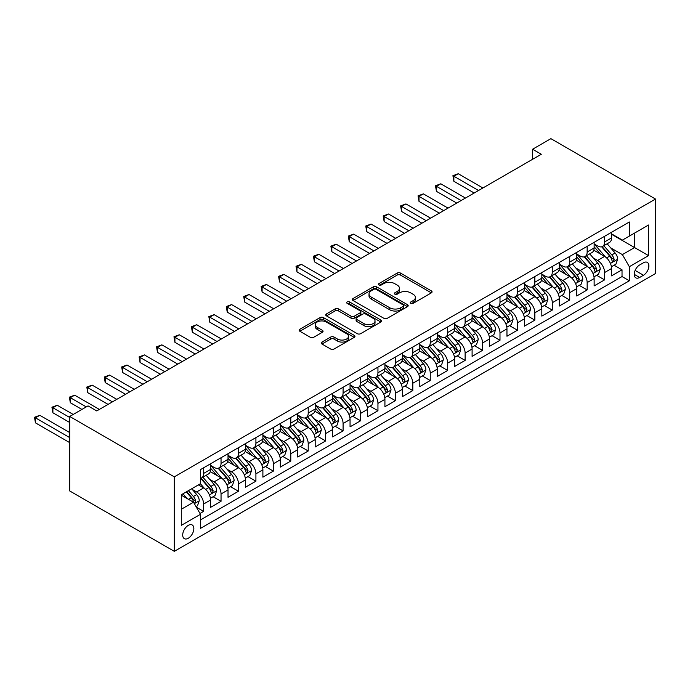 <?xml version="1.0" encoding="UTF-8"?>
<svg xmlns="http://www.w3.org/2000/svg" width="690" height="690" viewBox="0 0 690 690"><rect width="100%" height="100%" fill="white"/><g stroke="black" fill="none" stroke-linecap="round" stroke-linejoin="round"><path stroke-width="1.03" d="M410.774 303.359A1.691 0.975 0 0 0 413.172 303.359L431.354 292.862A2.424 1.397 0 0 0 432.061 291.87A2.424 1.397 0 0 0 431.354 290.887L400.554 273.102A2.424 1.397 0 0 0 397.13 273.102L378.948 283.599A1.691 0.975 0 0 0 378.448 284.289A1.691 0.975 0 0 0 378.948 284.979A1.691 0.975 0 0 0 381.346 284.979L383.692 283.625A7.745 4.468 0 0 1 394.646 283.625L397.216 285.108A7.745 4.468 0 0 1 399.484 288.265A7.745 4.468 0 0 1 397.216 291.43L394.861 292.784A1.691 0.975 0 0 0 394.361 293.474A1.691 0.975 0 0 0 394.861 294.173A1.691 0.975 0 0 0 397.259 294.173L399.613 292.81A7.745 4.468 0 0 1 410.559 292.81L413.129 294.294A7.745 4.468 0 0 1 415.397 297.45A7.745 4.468 0 0 1 413.129 300.616L410.774 301.978A1.691 0.975 0 0 0 410.283 302.669A1.691 0.975 0 0 0 410.774 303.359L410.774 301.978M188.267 538.26A7.892 4.554 120 0 0 193.424 531.309A7.892 4.554 120 0 0 192.217 524.986A7.892 4.554 120 0 0 188.267 525.375A7.892 4.554 120 0 0 183.117 532.326A7.892 4.554 120 0 0 184.325 538.649A7.892 4.554 120 0 0 188.267 538.26M322.006 342.059A2.424 1.397 0 0 0 321.298 343.051A2.424 1.397 0 0 0 322.006 344.034L330.648 349.028A2.424 1.397 0 0 0 334.064 349.028L354.263 337.367A2.424 1.397 0 0 0 354.971 336.384A2.424 1.397 0 0 0 354.263 335.392L323.455 317.607A2.424 1.397 0 0 0 320.039 317.607L299.839 329.268A2.424 1.397 0 0 0 299.132 330.26A2.424 1.397 0 0 0 299.839 331.243L310.284 337.272A2.424 1.397 0 0 0 313.7 337.272L322.342 332.278A2.424 1.397 0 0 0 323.058 331.295A2.424 1.397 0 0 0 322.342 330.303L317.167 327.319A6.477 3.735 0 0 1 315.27 324.671A6.477 3.735 0 0 1 319.272 321.221A6.477 3.735 0 0 1 326.327 322.032L346.604 333.736A6.477 3.735 0 0 1 348.502 336.384A6.477 3.735 0 0 1 344.5 339.834A6.477 3.735 0 0 1 337.445 339.023L334.064 337.074A2.424 1.397 0 0 0 330.648 337.074L322.006 342.059L322.006 344.034L330.648 339.083L330.648 337.074M655.5 199.048L550.896 138.655L532.594 149.23L541.305 154.258L96.738 410.93L88.027 405.893L69.716 416.467L174.32 476.859L655.5 199.048L655.5 273.533L174.32 551.345L174.32 476.859M383.864 318.297A2.424 1.397 0 0 0 387.288 318.297L407.48 306.645A2.424 1.397 0 0 0 408.187 305.653A2.424 1.397 0 0 0 407.48 304.67L376.68 286.885A2.424 1.397 0 0 0 373.255 286.885L353.064 298.537A2.424 1.397 0 0 0 352.357 299.529A2.424 1.397 0 0 0 353.064 300.521L383.864 318.297M347.838 303.721A1.691 0.975 0 0 1 349.554 303.962L349.554 301.953L380.871 320.031A2.424 1.397 0 0 1 381.579 321.014A2.424 1.397 0 0 1 380.871 322.006L360.68 333.667A2.424 1.397 0 0 1 357.256 333.667L326.456 315.882L326.456 313.907A2.424 1.397 0 0 0 325.74 314.89A2.424 1.397 0 0 0 326.456 315.882M326.456 313.907L335.099 308.913A2.424 1.397 0 0 1 338.514 308.913L351.012 316.123A2.424 1.397 0 0 0 354.436 316.123L360.163 312.82A2.424 1.397 0 0 0 360.87 311.828A2.424 1.397 0 0 0 360.163 310.845L347.156 303.333A1.691 0.975 0 0 1 346.665 302.643A1.691 0.975 0 0 1 347.708 301.737A1.691 0.975 0 0 1 349.554 301.953M199.996 513.472L203.61 511.385L196.374 507.202M192.26 489.426L196.633 491.953A9.858 5.692 60 0 1 203.61 504.036L210.579 500.009L210.579 507.357L221.041 501.32L213.115 496.74M209.691 479.36L214.072 481.887A9.858 5.692 60 0 1 221.041 493.971L228.019 489.943L228.019 497.292L238.481 491.254L230.546 486.674M227.131 469.295L231.504 471.822A9.858 5.692 60 0 1 238.481 483.906L245.45 479.878L245.45 487.226L255.912 481.189L247.977 476.609M244.562 459.23L248.935 461.757A9.858 5.692 60 0 1 255.912 473.84L262.89 469.812L262.89 477.161L273.344 471.123L265.417 466.543M261.993 449.164L266.375 451.691A9.858 5.692 60 0 1 273.344 463.775L280.321 459.747L280.321 467.095L290.783 461.058L282.848 456.478M279.433 439.099L283.806 441.626A9.858 5.692 60 0 1 290.783 453.709L297.752 449.682L297.752 457.03L308.214 450.993L300.279 446.413M296.864 429.033L301.237 431.561A9.858 5.692 60 0 1 308.214 443.644L315.192 439.616L315.192 446.965L325.646 440.927L317.719 436.347M314.295 418.968L318.677 421.495A9.858 5.692 60 0 1 325.646 433.579L332.623 429.551L332.623 436.899L343.085 430.862L335.15 426.282M331.735 408.903L336.108 411.43A9.858 5.692 60 0 1 343.085 423.513L350.054 419.486L350.054 426.834L360.516 420.797L352.581 416.217M349.166 398.837L353.539 401.364A9.858 5.692 60 0 1 360.516 413.448L367.494 409.42L367.494 416.769L377.947 410.731L370.021 406.151M366.597 388.772L370.978 391.299A9.858 5.692 60 0 1 377.947 403.383L384.925 399.355L384.925 406.703L395.387 400.666L387.452 396.086M384.037 378.707L388.41 381.234A9.858 5.692 60 0 1 395.387 393.317L402.356 389.289L402.356 396.638L412.818 390.6L404.883 386.021M401.468 368.641L405.841 371.168A9.858 5.692 60 0 1 412.818 383.252L419.796 379.224L419.796 386.572L430.25 380.535L422.323 375.955M418.899 358.576L423.281 361.103A9.858 5.692 60 0 1 430.25 373.187L437.227 369.159L437.227 376.507L447.689 370.47L439.754 365.89M436.339 348.51L440.712 351.038A9.858 5.692 60 0 1 447.689 363.121L454.658 359.093L454.658 366.442L465.12 360.404L457.185 355.824M453.77 338.445L458.143 340.972A9.858 5.692 60 0 1 465.12 353.056L472.098 349.028L472.098 356.376L482.552 350.339L474.625 345.759M471.201 328.38L475.582 330.907A9.858 5.692 60 0 1 482.552 342.99L489.529 338.963L489.529 346.311L499.991 340.274L492.056 335.694M488.641 318.314L493.014 320.841A9.858 5.692 60 0 1 499.991 332.925L506.96 328.897L506.96 336.246L517.422 330.208L509.487 325.628M506.072 308.249L510.445 310.776A9.858 5.692 60 0 1 517.422 322.86L524.4 318.832L524.4 326.18L534.854 320.143L526.927 315.563M523.503 298.184L527.885 300.711A9.858 5.692 60 0 1 534.854 312.794L541.831 308.766L541.831 316.115L552.293 310.077L544.358 305.498M540.943 288.118L545.316 290.645A9.858 5.692 60 0 1 552.293 302.729L559.262 298.701L559.262 306.049L569.724 300.012L561.789 295.432M558.374 278.053L562.747 280.58A9.858 5.692 60 0 1 569.724 292.663L576.702 288.636L576.702 295.984L587.156 289.947L579.229 285.367M575.805 267.987L580.187 270.514A9.858 5.692 60 0 1 587.156 282.598L594.133 278.57L594.133 285.919L604.595 279.873L604.595 272.533A9.858 5.692 -120 0 0 597.618 260.449L593.245 257.922M596.66 275.301L604.595 279.873M210.579 500.009A9.858 5.692 -120 0 0 203.61 487.934L198.384 484.906M228.019 489.943A9.858 5.692 -120 0 0 221.041 477.868L210.26 471.641M245.45 479.878A9.858 5.692 -120 0 0 238.481 467.803L227.7 461.575M262.89 469.812A9.858 5.692 -120 0 0 255.912 457.737L245.131 451.51M280.321 459.747A9.858 5.692 -120 0 0 273.344 447.663L262.562 441.445M297.752 449.682A9.858 5.692 -120 0 0 290.783 437.598L280.002 431.379M315.192 439.616A9.858 5.692 -120 0 0 308.214 427.533L297.433 421.314M332.623 429.551A9.858 5.692 -120 0 0 325.646 417.467L314.864 411.249M350.054 419.486A9.858 5.692 -120 0 0 343.085 407.402L332.304 401.183M367.494 409.42A9.858 5.692 -120 0 0 360.516 397.337L349.735 391.118M384.925 399.355A9.858 5.692 -120 0 0 377.947 387.271L367.166 381.053M402.356 389.289A9.858 5.692 -120 0 0 395.387 377.206L384.606 370.987M419.796 379.224A9.858 5.692 -120 0 0 412.818 367.14L402.037 360.922M437.227 369.159A9.858 5.692 -120 0 0 430.25 357.075L419.468 350.856M454.658 359.093A9.858 5.692 -120 0 0 447.689 347.01L436.908 340.791M472.098 349.028A9.858 5.692 -120 0 0 465.12 336.944L454.339 330.726M489.529 338.963A9.858 5.692 -120 0 0 482.552 326.879L471.77 320.66M506.96 328.897A9.858 5.692 -120 0 0 499.991 316.814L489.21 310.595M524.4 318.832A9.858 5.692 -120 0 0 517.422 306.748L506.641 300.53M541.831 308.766A9.858 5.692 -120 0 0 534.854 296.683L524.072 290.464M559.262 298.701A9.858 5.692 -120 0 0 552.293 286.617L541.512 280.399M576.702 288.636A9.858 5.692 -120 0 0 569.724 276.552L558.943 270.333M594.133 278.57A9.858 5.692 -120 0 0 587.156 266.487L576.374 260.268M643.468 262.769L639.639 264.977A7.642 4.416 120 0 0 634.645 271.713A7.642 4.416 120 0 0 635.818 277.837A7.642 4.416 120 0 0 639.639 277.458L643.468 275.25A7.642 4.416 120 0 0 648.462 268.514A7.642 4.416 120 0 0 647.289 262.39A7.642 4.416 120 0 0 643.468 262.769M181.298 509.272L193.502 502.225L200.471 514.3L200.471 528.393L629.349 280.787L629.349 266.694L622.371 254.61L610.676 247.857M200.471 514.3L181.298 525.375L181.298 494.773L200.471 483.699L200.471 469.614L629.349 221.999L629.349 236.092L648.522 225.018L648.522 255.619L629.349 266.694M210.579 465.379L214.072 467.397A9.858 5.692 60 0 0 218.997 467.88L225.975 463.861A9.858 5.692 -120 0 0 228.019 459.342L228.019 453.709M228.019 455.314L231.504 457.332A9.858 5.692 60 0 0 236.437 457.815L243.406 453.796A9.858 5.692 -120 0 0 245.45 449.276L245.45 443.644M245.45 445.248L248.935 447.267A9.858 5.692 60 0 0 253.868 447.75L260.846 443.73A9.858 5.692 -120 0 0 262.89 439.211L262.89 433.579M262.89 435.183L266.375 437.201A9.858 5.692 60 0 0 271.299 437.684L278.277 433.665A9.858 5.692 -120 0 0 280.321 429.146L280.321 423.513M280.321 425.118L283.806 427.136A9.858 5.692 60 0 0 288.739 427.619L295.708 423.6A9.858 5.692 -120 0 0 297.752 419.08L297.752 413.448M297.752 415.052L301.237 417.071A9.858 5.692 60 0 0 306.17 417.554L313.148 413.534A9.858 5.692 -120 0 0 315.192 409.015L315.192 403.383M315.192 404.987L318.677 407.005A9.858 5.692 60 0 0 323.601 407.488L330.579 403.469A9.858 5.692 -120 0 0 332.623 398.949L332.623 393.317M332.623 394.922L336.108 396.94A9.858 5.692 60 0 0 341.041 397.423L348.01 393.404A9.858 5.692 -120 0 0 350.054 388.884L350.054 383.252M350.054 384.856L353.539 386.874A9.858 5.692 60 0 0 358.472 387.357L365.45 383.338A9.858 5.692 -120 0 0 367.494 378.819L367.494 373.187M367.494 374.791L370.978 376.809A9.858 5.692 60 0 0 375.912 377.292L382.881 373.273A9.858 5.692 -120 0 0 384.925 368.753L384.925 363.121M384.925 364.725L388.41 366.744A9.858 5.692 60 0 0 393.343 367.227L400.312 363.207A9.858 5.692 -120 0 0 402.356 358.688L402.356 353.056M402.356 354.66L405.841 356.678A9.858 5.692 60 0 0 410.774 357.161L417.752 353.142A9.858 5.692 -120 0 0 419.796 348.623L419.796 342.99M419.796 344.595L423.281 346.613A9.858 5.692 60 0 0 428.214 347.096L435.183 343.077A9.858 5.692 -120 0 0 437.227 338.557L437.227 332.925M437.227 334.529L440.712 336.548A9.858 5.692 60 0 0 445.645 337.031L452.614 333.011A9.858 5.692 -120 0 0 454.658 328.492L454.658 322.86M454.658 324.464L458.143 326.482A9.858 5.692 60 0 0 463.076 326.965L470.054 322.946A9.858 5.692 -120 0 0 472.098 318.426L472.098 312.794M472.098 314.399L475.582 316.417A9.858 5.692 60 0 0 480.516 316.9L487.485 312.88A9.858 5.692 -120 0 0 489.529 308.361L489.529 302.729M489.529 304.333L493.014 306.351A9.858 5.692 60 0 0 497.947 306.834L504.916 302.815A9.858 5.692 -120 0 0 506.96 298.296L506.96 292.663M506.96 294.268L510.445 296.286A9.858 5.692 60 0 0 515.378 296.769L522.356 292.741A9.858 5.692 -120 0 0 524.4 288.23L524.4 282.598M524.4 284.202L527.885 286.221A9.858 5.692 60 0 0 532.818 286.704L539.787 282.676A9.858 5.692 -120 0 0 541.831 278.165L541.831 272.524M541.831 274.137L545.316 276.155A9.858 5.692 60 0 0 550.249 276.638L557.218 272.61A9.858 5.692 -120 0 0 559.262 268.099L559.262 262.459M559.262 264.072L562.747 266.09A9.858 5.692 60 0 0 567.68 266.573L574.658 262.545A9.858 5.692 -120 0 0 576.702 258.034L576.702 252.393M576.702 254.006L580.187 256.024A9.858 5.692 60 0 0 585.12 256.507L592.089 252.48A9.858 5.692 -120 0 0 594.133 247.969L594.133 242.328M200.471 519.941L622.026 276.552L622.026 269.807L611.564 275.853L611.564 268.505A9.858 5.692 -120 0 0 604.595 256.421L593.814 250.203M594.133 243.941L597.618 245.959A9.858 5.692 -120 0 0 602.551 246.442A9.858 5.692 -120 0 0 604.595 241.931L604.595 236.291M602.551 246.442L609.52 242.414A9.858 5.692 -120 0 0 611.564 237.903L611.564 232.263M203.61 467.794L203.61 473.435A9.858 5.692 60 0 1 201.566 477.946A9.858 5.692 60 0 1 200.471 478.351M201.566 477.946L208.544 473.927A9.858 5.692 -120 0 0 210.579 469.407L210.579 463.775M221.041 457.729L221.041 463.37A9.858 5.692 60 0 1 218.997 467.88M238.481 447.663L238.481 453.304A9.858 5.692 60 0 1 236.437 457.815M255.912 437.598L255.912 443.239A9.858 5.692 60 0 1 253.868 447.75M273.344 427.533L273.344 433.173A9.858 5.692 60 0 1 271.299 437.684M290.783 417.467L290.783 423.108A9.858 5.692 60 0 1 288.739 427.619M308.214 407.402L308.214 413.043A9.858 5.692 60 0 1 306.17 417.554M325.646 397.337L325.646 402.977A9.858 5.692 60 0 1 323.601 407.488M343.085 387.271L343.085 392.912A9.858 5.692 60 0 1 341.041 397.423M360.516 377.206L360.516 382.846A9.858 5.692 60 0 1 358.472 387.357M377.947 367.14L377.947 372.781A9.858 5.692 60 0 1 375.912 377.292M395.387 357.075L395.387 362.716A9.858 5.692 60 0 1 393.343 367.227M412.818 347.01L412.818 352.65A9.858 5.692 60 0 1 410.774 357.161M430.25 336.944L430.25 342.585A9.858 5.692 60 0 1 428.214 347.096M447.689 326.879L447.689 332.52A9.858 5.692 60 0 1 445.645 337.031M465.12 316.814L465.12 322.454A9.858 5.692 60 0 1 463.076 326.965M482.552 306.748L482.552 312.389A9.858 5.692 60 0 1 480.516 316.9M499.991 296.683L499.991 302.324A9.858 5.692 60 0 1 497.947 306.834M517.422 286.617L517.422 292.258A9.858 5.692 60 0 1 515.378 296.769M534.854 276.552L534.854 282.193A9.858 5.692 60 0 1 532.818 286.704M552.293 266.487L552.293 272.127A9.858 5.692 60 0 1 550.249 276.638M569.724 256.421L569.724 262.062A9.858 5.692 60 0 1 567.68 266.573M587.156 246.356L587.156 251.997A9.858 5.692 60 0 1 585.12 256.507M587.156 282.598L587.156 289.947M569.724 292.663L569.724 300.012M552.293 302.729L552.293 310.077M534.854 312.794L534.854 320.143M517.422 322.86L517.422 330.208M499.991 332.925L499.991 340.274M482.552 342.99L482.552 350.339M465.12 353.056L465.12 360.404M447.689 363.121L447.689 370.47M430.25 373.187L430.25 380.535M412.818 383.252L412.818 390.6M395.387 393.317L395.387 400.666M377.947 403.383L377.947 410.731M360.516 413.448L360.516 420.797M343.085 423.513L343.085 430.862M325.646 433.579L325.646 440.927M308.214 443.644L308.214 450.993M290.783 453.709L290.783 461.058M273.344 463.775L273.344 471.123M255.912 473.84L255.912 481.189M238.481 483.906L238.481 491.254M221.041 493.971L221.041 501.32M203.61 504.036L203.61 511.385M193.502 502.225L181.298 495.179M622.371 254.61L634.576 247.563L634.576 233.073L648.522 225.018M611.564 234.281L648.522 255.619M611.564 233.876L622.371 240.12L629.349 236.092M69.716 416.467L69.716 490.952L174.32 551.345M532.594 149.23L532.594 159.295M614.091 265.227L622.026 269.807M622.026 276.552L629.349 280.787M411.456 303.6L413.129 302.625A7.745 4.468 0 0 0 415.397 299.469L415.397 297.45M399.484 288.265L399.484 290.283A7.745 4.468 0 0 1 397.216 293.44L395.534 294.406M431.354 290.887L431.354 292.862L400.554 275.112A2.424 1.397 0 0 0 397.13 275.112L379.621 285.22M407.445 306.662L376.68 288.894A2.424 1.397 0 0 0 373.255 288.894L353.099 300.538M403.202 306.343A1.691 0.975 0 0 0 403.702 305.653A1.691 0.975 0 0 0 403.202 304.963L376.162 289.352A1.691 0.975 0 0 0 373.773 289.352L371.289 290.783A7.745 4.468 0 0 0 369.021 293.949A7.745 4.468 0 0 0 371.289 297.105L389.772 307.783A7.745 4.468 0 0 0 400.718 307.783L403.202 306.343L403.202 308.361A1.691 0.975 0 0 0 403.702 307.671L403.702 305.653M369.021 293.949L369.021 295.958A7.745 4.468 0 0 0 371.289 299.124L371.289 297.105M403.202 308.361L400.718 309.793A7.745 4.468 0 0 1 389.772 309.793L371.289 299.124M326.482 315.899L335.099 310.931L335.099 308.913M360.87 311.828L360.87 313.846A2.424 1.397 0 0 1 360.163 314.83L354.436 318.142A2.424 1.397 0 0 1 351.012 318.142L338.514 310.931A2.424 1.397 0 0 0 335.099 310.931M349.554 303.962L380.837 322.023M363.975 323.61A6.477 3.735 0 0 0 371.03 324.421A6.477 3.735 0 0 0 375.024 320.971A6.477 3.735 0 0 0 373.126 318.323L365.985 314.2A2.424 1.397 0 0 0 362.561 314.2L356.825 317.512A2.424 1.397 0 0 0 356.118 318.495A2.424 1.397 0 0 0 356.825 319.487L363.975 323.61L363.975 325.628A6.477 3.735 0 0 0 371.03 326.439A6.477 3.735 0 0 0 375.024 322.98L375.024 320.971M356.118 318.495L356.118 320.514A2.424 1.397 0 0 0 356.825 321.497L356.825 319.487M363.975 325.628L356.825 321.497M348.502 336.384L348.502 338.393A6.477 3.735 0 0 1 344.5 341.843A6.477 3.735 0 0 1 337.445 341.041L334.064 339.083A2.424 1.397 0 0 0 330.648 339.083M315.27 324.671L315.27 326.689A6.477 3.735 0 0 0 317.167 329.328L317.167 327.319M322.316 332.304L317.167 329.328M354.229 337.384L323.455 319.625A2.424 1.397 0 0 0 320.039 319.625L299.874 331.26M611.418 266.78L615.928 264.175L617.671 259.138A6.538 3.769 -120 0 0 615.126 253.006L607.157 243.786M605.561 257.06L596.117 246.123A18.863 10.893 -120 0 0 594.133 244.053M600.378 253.989L595.099 247.874A15.654 9.039 -120 0 0 594.133 246.822M482.905 187.982L458.238 173.733L453.873 176.252L453.873 181.289L474.185 193.01M601.663 246.796L609.718 256.128A6.538 3.769 60 0 1 612.047 260.63L612.522 261.406L613.41 261.277L614.143 259.423A6.538 3.769 -120 0 0 611.814 254.921L603.845 245.7M602.137 246.649L610.797 256.671A3.329 1.923 60 0 1 611.633 257.974L614.143 259.423M453.873 181.289L452.916 175.7L478.541 190.492M452.916 175.7L458.238 173.733M593.986 276.845L598.489 274.24L600.231 269.204A6.538 3.769 -120 0 0 597.687 263.071L589.726 253.851M588.13 267.125L578.677 256.188A18.863 10.893 -120 0 0 576.702 254.118M582.947 264.054L577.659 257.939A15.654 9.039 -120 0 0 576.702 256.887M465.465 198.047L440.798 183.799L436.442 186.317L436.442 191.354L456.754 203.076M584.232 256.861L592.287 266.193A6.538 3.769 60 0 1 594.616 270.696L595.091 271.472L595.97 271.343L596.703 269.488A6.538 3.769 -120 0 0 594.375 264.986L586.414 255.766M584.697 256.714L593.357 266.737A3.329 1.923 60 0 1 594.193 268.039L596.703 269.488M436.442 191.354L435.485 185.765L461.11 200.557M435.485 185.765L440.798 183.799M576.555 286.911L581.058 284.306L582.8 279.269A6.538 3.769 -120 0 0 580.255 273.137L572.286 263.916M570.69 277.19L561.246 266.254A18.863 10.893 -120 0 0 559.262 264.184M565.515 274.12L560.228 268.005A15.654 9.039 -120 0 0 559.262 266.952M448.034 208.113L423.367 193.864L419.011 196.383L419.011 201.42L439.314 213.141M566.792 266.927L574.848 276.259A6.538 3.769 60 0 1 577.176 280.761L577.659 281.537L578.539 281.408L579.272 279.554A6.538 3.769 -120 0 0 576.943 275.051L568.974 265.831M567.266 266.78L575.926 276.802A3.329 1.923 60 0 1 576.762 278.105L579.272 279.554M419.011 201.42L418.045 195.831L443.679 210.623M418.045 195.831L423.367 193.864M559.116 296.976L563.627 294.371L565.369 289.334A6.538 3.769 -120 0 0 562.824 283.202L554.855 273.982M553.259 287.256L543.815 276.319A18.863 10.893 -120 0 0 541.831 274.249M548.076 284.185L542.797 278.07A15.654 9.039 -120 0 0 541.831 277.018M430.603 218.178L405.936 203.93L401.571 206.448L401.571 211.485L421.883 223.206M549.361 276.992L557.417 286.324A6.538 3.769 60 0 1 559.745 290.826L560.22 291.603L561.108 291.473L561.841 289.619A6.538 3.769 -120 0 0 559.512 285.117L551.543 275.897M549.835 276.845L558.495 286.868A3.329 1.923 60 0 1 559.331 288.17L561.841 289.619M401.571 211.485L400.614 205.896L426.239 220.688M400.614 205.896L405.936 203.93M541.684 307.041L546.187 304.437L547.929 299.4A6.538 3.769 -120 0 0 545.385 293.267L537.424 284.047M535.828 297.321L526.375 286.385A18.863 10.893 -120 0 0 524.4 284.315M530.644 294.251L525.357 288.135A15.654 9.039 -120 0 0 524.4 287.083M413.163 228.243L388.496 213.995L384.14 216.513L384.14 221.55L404.452 233.272M531.93 287.057L539.985 296.389A6.538 3.769 60 0 1 542.314 300.892L542.789 301.668L543.668 301.539L544.401 299.684A6.538 3.769 -120 0 0 542.073 295.182L534.112 285.962M532.395 286.911L541.055 296.933A3.329 1.923 60 0 1 541.891 298.235L544.401 299.684M384.14 221.55L383.183 215.961L408.808 230.753M383.183 215.961L388.496 213.995M524.253 317.107L528.756 314.502L530.498 309.465A6.538 3.769 -120 0 0 527.954 303.333L519.984 294.113M518.388 307.386L508.944 296.45A18.863 10.893 -120 0 0 506.96 294.38M513.213 304.316L507.926 298.201A15.654 9.039 -120 0 0 506.96 297.149M395.732 238.309L371.065 224.06L366.709 226.579L366.709 231.616L387.012 243.337M514.49 297.123L522.546 306.455A6.538 3.769 60 0 1 524.874 310.957L525.357 311.733L526.237 311.604L526.97 309.75A6.538 3.769 -120 0 0 524.641 305.247L516.672 296.027M514.964 296.976L523.624 306.998A3.329 1.923 60 0 1 524.46 308.301L526.97 309.75M366.709 231.616L365.743 226.027L391.377 240.819M365.743 226.027L371.065 224.06M506.814 327.172L511.325 324.567L513.067 319.53A6.538 3.769 -120 0 0 510.522 313.398L502.553 304.178M500.957 317.452L491.513 306.515A18.863 10.893 -120 0 0 489.529 304.445M495.774 314.381L490.495 308.266A15.654 9.039 -120 0 0 489.529 307.214M378.301 248.374L353.634 234.126L349.269 236.644L349.269 241.681L369.581 253.403M497.059 307.188L505.115 316.52A6.538 3.769 60 0 1 507.443 321.022L507.918 321.799L508.806 321.669L509.539 319.815A6.538 3.769 -120 0 0 507.21 315.313L499.241 306.093M497.533 307.041L506.193 317.064A3.329 1.923 60 0 1 507.029 318.366L509.539 319.815M349.269 241.681L348.312 236.092L373.937 250.884M348.312 236.092L353.634 234.126M489.382 337.238L493.885 334.633L495.627 329.596A6.538 3.769 -120 0 0 493.083 323.463L485.122 314.243M483.526 327.517L474.073 316.581A18.863 10.893 -120 0 0 472.098 314.511M478.343 324.447L473.055 318.332A15.654 9.039 -120 0 0 472.098 317.279M360.861 258.44L336.194 244.191L331.838 246.71L331.838 251.746L352.15 263.468M479.628 317.253L487.683 326.586A6.538 3.769 60 0 1 490.012 331.088L490.486 331.864L491.366 331.735L492.099 329.88A6.538 3.769 -120 0 0 489.771 325.378L481.81 316.158M480.093 317.107L488.753 327.129A3.329 1.923 60 0 1 489.589 328.431L492.099 329.88M331.838 251.746L330.881 246.157L356.506 260.949M330.881 246.157L336.194 244.191M471.951 347.303L476.454 344.698L478.196 339.661A6.538 3.769 -120 0 0 475.652 333.529L467.682 324.309M466.086 337.582L456.642 326.646A18.863 10.893 -120 0 0 454.658 324.576M460.911 334.512L455.624 328.397A15.654 9.039 -120 0 0 454.658 327.345M343.43 268.505L318.763 254.256L314.407 256.775L314.407 261.812L334.71 273.533M462.188 327.319L470.244 336.651A6.538 3.769 60 0 1 472.572 341.153L473.055 341.93L473.935 341.8L474.668 339.946A6.538 3.769 -120 0 0 472.339 335.444L464.37 326.223M462.662 327.172L471.322 337.194A3.329 1.923 60 0 1 472.158 338.497L474.668 339.946M314.407 261.812L313.441 256.223L339.075 271.015M313.441 256.223L318.763 254.256M454.512 357.368L459.023 354.764L460.765 349.727A6.538 3.769 -120 0 0 458.22 343.594L450.251 334.374M448.655 347.648L439.211 336.711A18.863 10.893 -120 0 0 437.227 334.641M443.472 344.577L438.193 338.462A15.654 9.039 -120 0 0 437.227 337.41M325.999 278.57L301.332 264.322L296.967 266.84L296.967 271.877L317.279 283.599M444.757 337.384L452.812 346.716A6.538 3.769 60 0 1 455.141 351.219L455.616 351.995L456.504 351.865L457.237 350.011A6.538 3.769 -120 0 0 454.908 345.509L446.939 336.289M445.231 337.238L453.891 347.26A3.329 1.923 60 0 1 454.727 348.562L457.237 350.011M296.967 271.877L296.01 266.288L321.635 281.08M296.01 266.288L301.332 264.322M437.081 367.434L441.583 364.829L443.325 359.792A6.538 3.769 -120 0 0 440.781 353.66L432.82 344.439M431.224 357.713L421.771 346.777A18.863 10.893 -120 0 0 419.796 344.707M426.041 354.643L420.753 348.528A15.654 9.039 -120 0 0 419.796 347.475M308.559 288.636L283.892 274.387L279.536 276.906L279.536 281.943L299.848 293.664M427.326 347.45L435.381 356.782A6.538 3.769 60 0 1 437.71 361.284L438.185 362.06L439.064 361.931L439.797 360.077A6.538 3.769 -120 0 0 437.469 355.574L429.508 346.354M427.791 347.303L436.451 357.325A3.329 1.923 60 0 1 437.288 358.628L439.797 360.077M279.536 281.943L278.579 276.354L304.204 291.146M278.579 276.354L283.892 274.387M419.649 377.499L424.152 374.894L425.894 369.857A6.538 3.769 -120 0 0 423.349 363.725L415.38 354.505M413.784 367.779L404.34 356.842A18.863 10.893 -120 0 0 402.356 354.772M408.609 364.708L403.322 358.593A15.654 9.039 -120 0 0 402.356 357.541M291.128 298.701L266.461 284.453L262.105 286.971L262.105 292.008L282.408 303.729M409.886 357.515L417.942 366.847A6.538 3.769 60 0 1 420.27 371.349L420.753 372.126L421.633 371.996L422.366 370.142A6.538 3.769 -120 0 0 420.038 365.64L412.068 356.42M410.36 357.368L419.02 367.39A3.329 1.923 60 0 1 419.856 368.693L422.366 370.142M262.105 292.008L261.139 286.419L286.773 301.211M261.139 286.419L266.461 284.453M402.21 387.564L406.721 384.96L408.463 379.923A6.538 3.769 -120 0 0 405.918 373.79L397.949 364.57M396.353 377.844L386.909 366.908A18.863 10.893 -120 0 0 384.925 364.838M391.17 374.774L385.891 368.658A15.654 9.039 -120 0 0 384.925 367.606M273.697 308.766L249.03 294.518L244.665 297.036L244.665 302.073L264.977 313.795M392.455 367.58L400.511 376.913A6.538 3.769 60 0 1 402.839 381.415L403.314 382.191L404.202 382.062L404.935 380.207A6.538 3.769 -120 0 0 402.606 375.705L394.637 366.485M392.929 367.434L401.589 377.456A3.329 1.923 60 0 1 402.425 378.758L404.935 380.207M244.665 302.073L243.708 296.484L269.333 311.285M243.708 296.484L249.03 294.518M384.779 397.63L389.281 395.025L391.023 389.988A6.538 3.769 -120 0 0 388.479 383.856L380.518 374.636M378.922 387.909L369.469 376.973A18.863 10.893 -120 0 0 367.494 374.903M373.738 384.848L368.451 378.724A15.654 9.039 -120 0 0 367.494 377.672M256.257 318.832L231.59 304.583L227.234 307.102L227.234 312.139L247.546 323.86M375.015 377.646L383.079 386.978A6.538 3.769 60 0 1 385.408 391.48L385.882 392.256L386.762 392.127L387.495 390.273A6.538 3.769 -120 0 0 385.167 385.77L377.206 376.55M375.489 377.499L384.149 387.521A3.329 1.923 60 0 1 384.986 388.824L387.495 390.273M227.234 312.139L226.277 306.55L251.902 321.35M226.277 306.55L231.59 304.583M367.347 407.695L371.85 405.09L373.592 400.062A6.538 3.769 -120 0 0 371.048 393.921L363.078 384.701M361.482 397.975L352.038 387.038A18.863 10.893 -120 0 0 350.054 384.968M356.307 394.913L351.02 388.789A15.654 9.039 -120 0 0 350.054 387.737M238.826 328.897L214.159 314.657L209.803 317.167L209.803 322.204L230.106 333.926M357.584 387.711L365.64 397.043A6.538 3.769 60 0 1 367.968 401.546L368.443 402.322L369.331 402.192L370.064 400.338A6.538 3.769 -120 0 0 367.736 395.836L359.766 386.616M358.058 387.564L366.718 397.587A3.329 1.923 60 0 1 367.554 398.889L370.064 400.338M209.803 322.204L208.837 316.615L234.471 331.416M208.837 316.615L214.159 314.657M349.908 417.761L354.419 415.156L356.161 410.127A6.538 3.769 -120 0 0 353.616 403.986L345.647 394.766M344.051 408.04L334.607 397.104A18.863 10.893 -120 0 0 332.623 395.034M338.868 404.978L333.589 398.855A15.654 9.039 -120 0 0 332.623 397.802M221.395 338.963L196.728 324.723L192.363 327.233L192.363 332.27L212.675 343.991M340.153 397.776L348.209 407.109A6.538 3.769 60 0 1 350.537 411.611L351.012 412.387L351.9 412.258L352.633 410.403A6.538 3.769 -120 0 0 350.304 405.901L342.335 396.681M340.627 397.63L349.287 407.652A3.329 1.923 60 0 1 350.123 408.954L352.633 410.403M192.363 332.27L191.406 326.68L217.031 341.481M191.406 326.68L196.728 324.723M332.477 427.826L336.979 425.221L338.721 420.193A6.538 3.769 -120 0 0 336.177 414.052L328.216 404.832M326.62 418.106L317.167 407.169A18.863 10.893 -120 0 0 315.192 405.099M321.437 415.044L316.149 408.92A15.654 9.039 -120 0 0 315.192 407.868M203.955 349.028L179.288 334.788L174.932 337.298L174.932 342.335L195.244 354.056M322.713 407.842L330.777 417.174A6.538 3.769 60 0 1 333.106 421.676L333.581 422.453L334.46 422.323L335.193 420.469A6.538 3.769 -120 0 0 332.865 415.966L324.904 406.746M323.187 407.695L331.847 417.717A3.329 1.923 60 0 1 332.684 419.02L335.193 420.469M174.932 342.335L173.975 336.746L199.6 351.546M173.975 336.746L179.288 334.788M315.045 437.891L319.548 435.287L321.29 430.258A6.538 3.769 -120 0 0 318.745 424.117L310.776 414.897M309.18 428.171L299.736 417.234A18.863 10.893 -120 0 0 297.752 415.164M304.005 425.109L298.718 418.985A15.654 9.039 -120 0 0 297.752 417.933M186.524 359.093L161.857 344.853L157.501 347.363L157.501 352.4L177.804 364.122M305.282 417.907L313.338 427.239A6.538 3.769 60 0 1 315.666 431.742L316.141 432.518L317.029 432.389L317.762 430.534A6.538 3.769 -120 0 0 315.434 426.032L307.464 416.812M305.756 417.761L314.416 427.783A3.329 1.923 60 0 1 315.252 429.085L317.762 430.534M157.501 352.4L156.535 346.811L182.169 361.612M156.535 346.811L161.857 344.853M297.606 447.957L302.116 445.352L303.859 440.324A6.538 3.769 -120 0 0 301.314 434.183L293.345 424.962M291.749 438.236L282.305 427.3A18.863 10.893 -120 0 0 280.321 425.23M286.566 435.174L281.287 429.051A15.654 9.039 -120 0 0 280.321 427.998M169.093 369.159L144.426 354.919L140.061 357.429L140.061 362.466L160.373 374.187M287.851 427.973L295.906 437.305A6.538 3.769 60 0 1 298.235 441.807L298.71 442.583L299.598 442.454L300.331 440.599A6.538 3.769 -120 0 0 298.002 436.097L290.033 426.877M288.325 427.826L296.976 437.848A3.329 1.923 60 0 1 297.821 439.151L300.331 440.599M140.061 362.466L139.104 356.877L164.729 371.677M139.104 356.877L144.426 354.919M280.174 458.022L284.677 455.417L286.419 450.389A6.538 3.769 -120 0 0 283.875 444.248L275.914 435.028M274.318 448.302L264.865 437.365A18.863 10.893 -120 0 0 262.89 435.295M269.135 445.24L263.847 439.116A15.654 9.039 -120 0 0 262.89 438.064M151.653 379.224L126.986 364.984L122.63 367.494L122.63 372.531L142.942 384.252M270.411 438.047L278.475 447.37A6.538 3.769 60 0 1 280.804 451.872L281.279 452.649L282.158 452.519L282.891 450.665A6.538 3.769 -120 0 0 280.563 446.163L272.602 436.943M270.885 437.891L279.545 447.914A3.329 1.923 60 0 1 280.382 449.216L282.891 450.665M122.63 372.531L121.673 366.942L147.298 381.743M121.673 366.942L126.986 364.984M262.743 468.087L267.246 465.483L268.988 460.454A6.538 3.769 -120 0 0 266.444 454.313L258.474 445.093M256.878 458.367L247.434 447.43A18.863 10.893 -120 0 0 245.45 445.361M251.703 455.305L246.416 449.181A15.654 9.039 -120 0 0 245.45 448.129M134.222 389.289L109.555 375.05L105.199 377.559L105.199 382.596L125.502 394.318M252.98 448.112L261.036 457.436A6.538 3.769 60 0 1 263.364 461.938L263.839 462.714L264.727 462.585L265.46 460.73A6.538 3.769 -120 0 0 263.132 456.228L255.162 447.008M253.454 447.957L262.114 457.979A3.329 1.923 60 0 1 262.95 459.281L265.46 460.73M105.199 382.596L104.233 377.007L129.867 391.808M104.233 377.007L109.555 375.05M245.304 478.153L249.815 475.548L251.557 470.52A6.538 3.769 -120 0 0 249.012 464.379L241.043 455.159M239.447 468.432L230.003 457.496A18.863 10.893 -120 0 0 228.019 455.426M234.264 465.37L228.985 459.247A15.654 9.039 -120 0 0 228.019 458.195M116.791 399.355L92.124 385.115L87.759 387.625L87.759 392.662L108.071 404.383M235.549 458.177L243.605 467.501A6.538 3.769 60 0 1 245.933 472.003L246.408 472.779L247.287 472.65L248.029 470.796A6.538 3.769 -120 0 0 245.7 466.293L237.731 457.073M236.023 458.022L244.674 468.044A3.329 1.923 60 0 1 245.519 469.347L248.029 470.796M87.759 392.662L86.802 387.073L112.427 401.873M86.802 387.073L92.124 385.115M227.873 488.218L232.375 485.613L234.117 480.585A6.538 3.769 -120 0 0 231.573 474.444L223.612 465.224M222.016 478.498L212.563 467.561A18.863 10.893 -120 0 0 210.579 465.491M216.833 475.436L211.545 469.312A15.654 9.039 -120 0 0 210.579 468.26M99.351 409.42L74.684 395.18L70.328 397.69L70.328 402.727L81.92 409.42M218.109 468.243L226.173 477.566A6.538 3.769 60 0 1 228.502 482.068L228.977 482.845L229.856 482.715L230.589 480.861A6.538 3.769 -120 0 0 228.261 476.359L220.3 467.139M218.583 468.087L227.243 478.11A3.329 1.923 60 0 1 228.079 479.412L230.589 480.861M70.328 402.727L69.371 397.138L86.276 406.902M69.371 397.138L74.684 395.18M210.433 498.284L214.944 495.679L216.686 490.65A6.538 3.769 -120 0 0 214.142 484.509L206.172 475.289M204.576 488.563L200.411 483.742M199.401 485.501L198.72 484.716M73.2 414.449L57.253 405.246L52.897 407.756L52.897 412.793L69.716 422.504M200.678 478.308L208.734 487.632A6.538 3.769 60 0 1 211.062 492.134L211.537 492.91L212.425 492.781L213.158 490.926A6.538 3.769 -120 0 0 210.829 486.424L202.86 477.204M201.152 478.153L209.812 488.175A3.329 1.923 60 0 1 210.648 489.477L213.158 490.926M52.897 412.793L51.931 407.204L69.716 417.467M51.931 407.204L57.253 405.246M196.029 506.598L197.504 505.744L199.255 500.716A6.538 3.769 -120 0 0 196.71 494.575L191.691 488.77M187.007 498.473L182.971 493.807M181.962 495.567L181.298 494.79M69.716 432.57L39.822 415.311L35.457 417.821L35.457 422.858L69.716 442.635M186.283 491.892L191.303 497.697A6.538 3.769 60 0 1 193.631 502.199L194.106 502.976L194.985 502.846L195.727 500.992A6.538 3.769 -120 0 0 193.39 496.49L188.379 490.685M186.688 491.659L192.372 498.24A3.329 1.923 60 0 1 193.217 499.543L195.727 500.992M35.457 422.858L34.5 417.269L69.716 437.607M34.5 417.269L39.822 415.311M196.633 491.953L203.61 487.934M214.072 481.887L221.041 477.868M231.504 471.822L238.481 467.803M248.935 461.757L255.912 457.737M266.375 451.691L273.344 447.663M283.806 441.626L290.783 437.598M301.237 431.561L308.214 427.533M318.677 421.495L325.646 417.467M336.108 411.43L343.085 407.402M353.539 401.364L360.516 397.337M370.978 391.299L377.947 387.271M388.41 381.234L395.387 377.206M405.841 371.168L412.818 367.14M423.281 361.103L430.25 357.075M440.712 351.038L447.689 347.01M458.143 340.972L465.12 336.944M475.582 330.907L482.552 326.879M493.014 320.841L499.991 316.814M510.445 310.776L517.422 306.748M527.885 300.711L534.854 296.683M545.316 290.645L552.293 286.617M562.747 280.58L569.724 276.552M580.187 270.514L587.156 266.487M597.618 260.449L604.595 256.421M604.595 241.931L611.564 237.903M203.61 473.435L210.579 469.407M221.041 463.37L228.019 459.342M238.481 453.304L245.45 449.276M255.912 443.239L262.89 439.211M273.344 433.173L280.321 429.146M290.783 423.108L297.752 419.08M308.214 413.043L315.192 409.015M325.646 402.977L332.623 398.949M343.085 392.912L350.054 388.884M360.516 382.846L367.494 378.819M377.947 372.781L384.925 368.753M395.387 362.716L402.356 358.688M412.818 352.65L419.796 348.623M430.25 342.585L437.227 338.557M447.689 332.52L454.658 328.492M465.12 322.454L472.098 318.426M482.552 312.389L489.529 308.361M499.991 302.324L506.96 298.296M517.422 292.258L524.4 288.23M534.854 282.193L541.831 278.165M552.293 272.127L559.262 268.099M569.724 262.062L576.702 258.034M587.156 251.997L594.133 247.969M604.595 272.533L611.564 268.505M635.111 270.42L643.468 275.25M634.231 274.344L639.639 277.458M413.129 302.625L413.129 300.616M394.861 294.173L394.861 292.784M397.216 293.44L397.216 291.43M378.948 284.979L378.948 283.599M397.13 275.112L397.13 273.102M400.554 275.112L400.554 273.102M353.064 300.521L353.064 298.537M373.255 288.894L373.255 286.885M376.68 288.894L376.68 286.885M407.48 306.645L407.48 304.67M389.772 309.793L389.772 307.783M400.718 309.793L400.718 307.783M338.514 310.931L338.514 308.913M351.012 318.142L351.012 316.123M354.436 318.142L354.436 316.123M360.163 314.83L360.163 312.82M380.871 322.006L380.871 320.031M334.064 339.083L334.064 337.074M337.445 341.041L337.445 339.023M322.342 332.278L322.342 330.303M299.839 331.243L299.839 329.268M320.039 319.625L320.039 317.607M323.455 319.625L323.455 317.607M354.263 337.367L354.263 335.392M610.426 263.425L617.628 259.268M596.117 246.123L597.014 245.606M611.814 254.921L615.126 253.006M606.605 257.922L609.718 256.128M592.986 273.49L600.188 269.333M578.677 256.188L579.583 255.671M594.375 264.986L597.687 263.071M589.165 267.987L592.287 266.193M575.555 283.555L582.757 279.398M561.246 266.254L562.143 265.736M576.943 275.051L580.255 273.137M571.734 278.061L574.848 276.259M558.124 293.621L565.326 289.464M543.815 276.319L544.712 275.802M559.512 285.117L562.824 283.202M554.303 288.127L557.417 286.324M540.684 303.686L547.886 299.529M526.375 286.385L527.281 285.867M542.073 295.182L545.385 293.267M536.863 298.192L539.985 296.389M523.253 313.752L530.455 309.594M508.944 296.45L509.841 295.932M524.641 305.247L527.954 303.333M519.432 308.257L522.546 306.455M505.822 323.817L513.024 319.66M491.513 306.515L492.41 305.998M507.21 315.313L510.522 313.398M502.001 318.323L505.115 316.52M488.382 333.882L495.584 329.725M474.073 316.581L474.979 316.063M489.771 325.378L493.083 323.463M484.561 328.388L487.683 326.586M470.951 343.948L478.153 339.791M456.642 326.646L457.539 326.129M472.339 335.444L475.652 333.529M467.13 338.454L470.244 336.651M453.52 354.013L460.722 349.856M439.211 336.711L440.108 336.194M454.908 345.509L458.22 343.594M449.699 348.519L452.812 346.716M436.08 364.079L443.282 359.921M421.771 346.777L422.668 346.259M437.469 355.574L440.781 353.66M432.259 358.584L435.381 356.782M418.649 374.144L425.851 369.987M404.34 356.842L405.237 356.325M420.038 365.64L423.349 363.725M414.828 368.65L417.942 366.847M401.218 384.209L408.42 380.052M386.909 366.908L387.806 366.39M402.606 375.705L405.918 373.79M397.397 378.715L400.511 376.913M383.778 394.275L390.98 390.117M369.469 376.973L370.366 376.455M385.167 385.77L388.479 383.856M379.957 388.781L383.079 386.978M366.347 404.34L373.549 400.183M352.038 387.038L352.935 386.521M367.736 395.836L371.048 393.921M362.526 398.846L365.64 397.043M348.916 414.405L356.118 410.248M334.607 397.104L335.504 396.586M350.304 405.901L353.616 403.986M345.095 408.911L348.209 407.109M331.476 424.471L338.678 420.314M317.167 407.169L318.064 406.652M332.865 415.966L336.177 414.052M327.655 418.977L330.777 417.174M314.045 434.536L321.247 430.379M299.736 417.234L300.633 416.717M315.434 426.032L318.745 424.117M310.224 429.042L313.338 427.239M296.614 444.602L303.816 440.444M282.305 427.3L283.202 426.782M298.002 436.097L301.314 434.183M292.793 439.107L295.906 437.305M279.174 454.667L286.376 450.51M264.865 437.365L265.762 436.848M280.563 446.163L283.875 444.248M275.353 449.173L278.475 447.37M261.743 464.732L268.945 460.575M247.434 447.43L248.331 446.913M263.132 456.228L266.444 454.313M257.922 459.238L261.036 457.436M244.312 474.798L251.514 470.64M230.003 457.496L230.9 456.978M245.7 466.293L249.012 464.379M240.491 469.304L243.605 467.501M226.872 484.863L234.074 480.706M212.563 467.561L213.46 467.044M228.261 476.359L231.573 474.444M223.051 479.369L226.173 477.566M209.441 494.928L216.643 490.771M210.829 486.424L214.142 484.509M205.62 489.434L208.734 487.632M194.33 503.657L199.212 500.837M193.39 496.49L196.71 494.575M188.482 499.327L191.303 497.697"/></g></svg>
